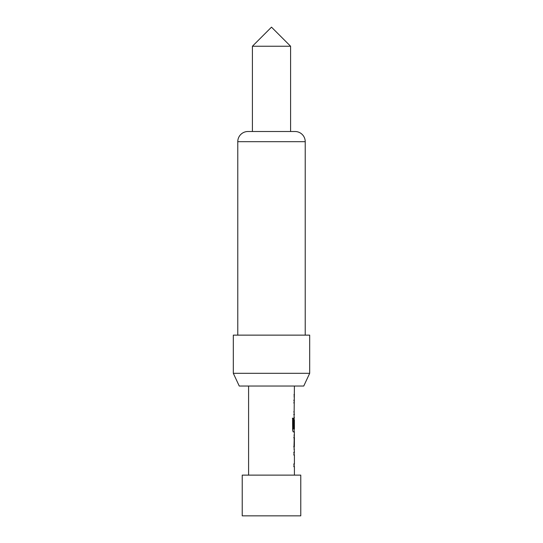 <?xml version="1.0" encoding="UTF-8"?>
<svg xmlns="http://www.w3.org/2000/svg" width="543" height="543" viewBox="0 0 543 543"><rect width="100%" height="100%" fill="white"/><g stroke="black" fill="none" stroke-linecap="round" stroke-linejoin="round"><path stroke-width="0.81" d="M242.232 515.85L300.768 515.85L300.768 475.125L242.232 475.125L242.232 515.85M305.227 335.133L305.227 141.689A10.181 10.181 0 0 0 295.046 131.508L290.586 131.508L290.586 46.236L252.414 46.236L252.414 131.508L247.954 131.508L295.046 131.508M305.227 141.689L237.773 141.689A10.181 10.181 0 0 1 247.954 131.508M252.414 46.236L271.5 27.15L290.586 46.236M303.747 386.039L239.253 386.039L233.32 373.312L309.68 373.312L303.747 386.039M309.68 373.312L309.68 335.133L233.32 335.133L233.32 373.312M237.773 141.689L237.773 335.133M294.408 475.125L294.408 466.647L293.987 466.647L293.987 463.98L294.408 463.98L294.408 454.98L293.987 454.98L293.987 452.312L294.408 452.312L293.987 446.787L294.408 431.916L293.458 431.916C292.989 431.753 292.711 430.925 292.616 429.425L292.616 418.205L293.505 418.205L293.505 428.773L294.408 428.956L294.408 419.963L294.347 427.735L293.987 427.735L294.408 386.039M248.592 475.125L248.592 386.039M294.408 394.517L293.994 394.517M294.333 400.218L294.157 400.775M294.157 413.99L294.408 414.553M294.408 417.581L294.157 418.144M294.157 431.359L294.408 431.916M294.408 434.943L293.994 434.943M293.994 437.617L294.408 437.617L294.354 446.611L294.408 437.617M293.994 449.285L294.408 449.285M294.333 452.312L294.157 452.876M294.157 466.091L294.408 466.647M293.736 400.218L294.082 400.218M294.102 402.886L293.736 402.886M293.736 411.879L294.102 411.879M294.333 414.553L293.736 414.553M292.385 418.205L293.261 418.205L293.559 428.956M294.333 431.916L293.213 431.916M294.354 419.963L294.089 427.735L293.736 427.735M293.308 428.956L294.102 428.956M293.743 437.617L294.102 437.617L294.354 446.611M294.102 446.611L293.743 446.611M293.736 452.312L294.082 452.312M294.102 454.98L293.736 454.98M293.736 463.98L294.102 463.98M294.333 466.647L293.736 466.647M294.157 397.191L294.157 394.517M294.157 414.553L294.157 411.879M294.157 402.886L294.157 400.218M294.157 431.916L294.157 428.956M294.157 419.963L294.157 418.117M294.157 448.749L294.157 446.611M294.157 437.617L294.157 435.479M294.157 466.647L294.157 463.98M294.157 454.98L294.157 452.312"/></g></svg>
